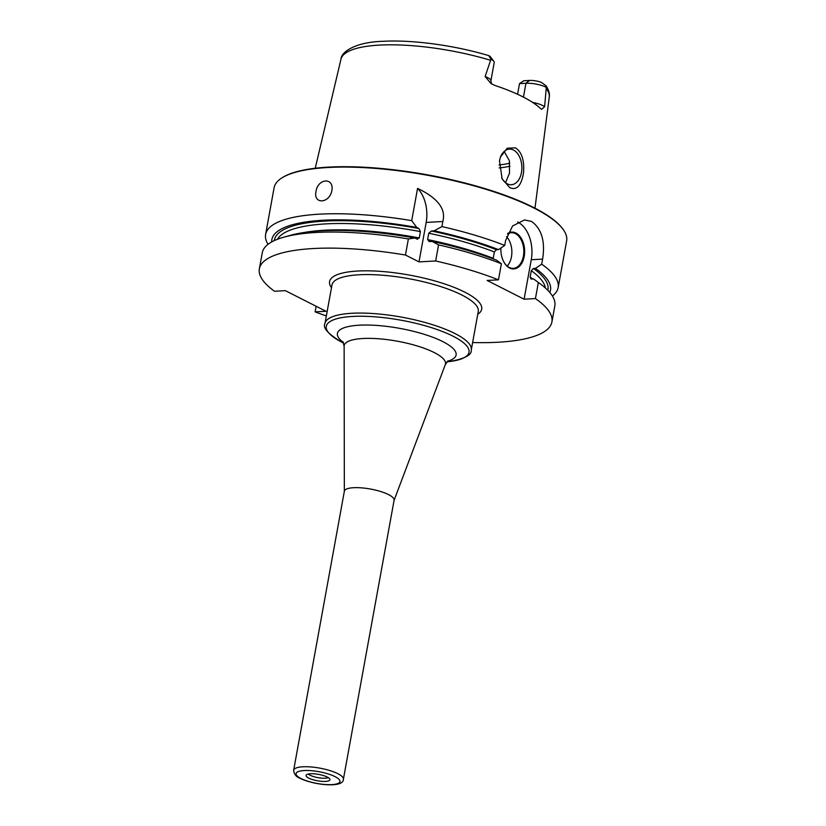 <?xml version="1.0" encoding="UTF-8"?>
<svg xmlns="http://www.w3.org/2000/svg" width="826" height="826" viewBox="0 0 826 826"><rect width="100%" height="100%" fill="white"/><g stroke="black" fill="none" stroke-linecap="round" stroke-linejoin="round"><path stroke-width="1.24" d="M388.55 494.609A25.276 6.753 -169.7 0 0 361.478 487.856A25.276 6.753 -169.7 0 0 344.37 491.16L293.653 770.245A25.276 6.753 10.3 0 1 310.762 766.941A25.276 6.753 10.3 0 1 337.834 773.683A25.276 6.753 -169.7 0 1 343.389 779.279L394.105 500.205A25.276 6.753 10.3 0 0 388.55 494.609M327.282 777.059A12.132 3.242 -169.7 0 0 315.728 773.962A12.132 3.242 -169.7 0 0 306.58 774.685A12.132 3.242 -169.7 0 0 308.728 778.092A12.132 3.242 -169.7 0 0 323.131 781.417A12.132 3.242 -169.7 0 0 329.719 778.887A12.132 3.242 -169.7 0 0 327.282 777.059M501.392 263.752A148.659 39.731 -169.7 0 0 438.575 244.899L432.204 241.419A141.597 37.841 10.3 0 1 496.581 260.19L501.392 263.752L498.47 279.828L487.134 280.458L524.097 299.198L531.263 259.736A29.736 19.132 86.8 0 0 517.582 222.008M472.617 342.532A148.659 39.731 -169.7 0 0 551.902 321.975A148.659 39.731 -169.7 0 0 535.434 298.568L524.097 299.198M316.151 306.27L315.129 311.867A148.659 39.731 -169.7 0 0 326.353 315.955M315.129 311.867L325.981 311.257L285.331 290.649L274.48 291.248A148.659 39.731 -169.7 0 1 259.364 268.811A148.659 39.731 -169.7 0 1 405.463 255.028L418.999 261.894L426.175 222.431A29.736 19.132 86.8 0 0 417.564 188.4L411.709 220.645A148.659 39.731 -169.7 0 0 265.621 234.429A148.659 39.731 -169.7 0 0 268.016 244.32M498.47 279.828A148.659 39.731 -169.7 0 0 435.653 260.975L418.999 261.894M507.732 233.448A18.43 11.863 -93.2 0 1 520.442 237.062A18.43 11.863 -93.2 0 1 524.221 256.318A18.43 11.863 -93.2 0 1 515.052 268.739A18.43 11.863 -93.2 0 1 503.354 261.026A18.43 11.863 -93.2 0 1 500.917 248.006M493.153 258.879L494.34 251.951L496.467 249.741L498.501 249.628L504.727 245.446L505.646 240.366L512.585 225.963L524.489 219.933L531.541 221.42C541.691 228.833 545.377 241.399 542.61 259.106L541.68 264.186L535.455 268.357L533.431 268.471L531.304 270.691A136.775 36.55 10.3 0 1 545.387 287.985M530.705 278.816L531.51 279.043L530.147 277.03L531.304 270.691M551.902 321.975L554.824 305.899A148.659 39.731 -169.7 0 0 540.256 283.855A148.659 39.731 -169.7 0 0 538.356 282.492L533.534 278.93L531.51 279.043M538.356 282.492L535.434 298.568M408.374 238.951L414.838 238.002A141.597 37.841 10.3 0 0 290.318 235.358L283.679 237.227A148.659 39.731 -169.7 0 1 408.374 238.951L405.463 255.028M283.679 237.227A148.659 39.731 -169.7 0 0 262.286 252.735L259.364 268.811M438.575 244.899L435.653 260.975M265.621 234.429L274.098 187.77A148.659 39.731 10.3 0 1 281.8 177.972A148.659 39.731 10.3 0 1 394.632 170.311A148.659 39.731 10.3 0 1 533.978 208.028A148.659 39.731 -169.7 0 1 562.867 229.05A148.659 39.731 -169.7 0 1 566.636 240.934L558.149 287.593A148.659 39.731 -169.7 0 0 541.68 264.186M417.564 188.4C437.78 198.023 446.195 209.061 442.829 221.502L441.91 226.592A148.659 39.731 -169.7 0 1 504.727 245.446M331.866 190.569C329.522 203.63 313.075 204.549 316.017 191.456C317.865 178.148 334.313 177.229 331.866 190.569M533.534 278.93A141.597 37.841 10.3 0 1 534.701 279.777L540.256 283.855M414.838 238.002L417.522 239.282M432.204 241.419L429.541 241.574L427.61 239.581L428.756 233.242A136.775 36.55 10.3 0 1 494.34 251.951M417.006 239.106L419.278 237.95L420.424 231.6L418.927 228.534L416.758 227.429A141.597 37.841 -169.7 0 0 271.713 241.915M428.942 241.522L429.541 241.574M498.501 249.628A141.597 37.841 -169.7 0 0 434.125 230.846L431.461 231.001L428.756 233.242M549.806 292.456A141.597 37.841 -169.7 0 0 535.455 268.357M411.709 220.645L416.758 227.429M552.418 296.007A148.659 39.731 -169.7 0 0 558.149 287.593M434.125 230.846L441.91 226.592M562.867 229.05L562.403 228.42A148.071 39.565 -169.7 0 0 533.627 207.491A148.071 39.565 10.3 0 0 394.838 169.919A148.071 39.565 10.3 0 0 282.461 177.549L281.8 177.972M509.838 187.729L502.115 178.85L499.493 160.771L500.463 157.054L507.216 148.215L515.486 147.854C521.825 152.005 524.5 160.368 523.519 172.954C521.34 185.654 516.777 190.579 509.838 187.729M517.582 94.267L519.513 83.622L523.715 80.762L529.487 80.442A10.046 2.684 10.3 0 1 541.236 82.27L546.11 85.863L546.213 88.537L544.613 106.688L541.629 109.321L540.669 108.681A107.06 28.611 -169.7 0 0 522.724 96.756A107.06 28.611 -169.7 0 0 494.733 85.388L490.933 83.488L485.12 76.529L490.933 59.276L488.775 55.631L489.89 56.23A10.046 2.684 -169.7 0 1 490.345 56.705L493.845 61.372A14.507 3.882 -169.7 0 0 490.933 59.276M501.671 177.9A17.842 11.481 86.8 0 0 511.366 184.735A17.842 11.481 86.8 0 0 521.464 172.551A17.842 11.481 86.8 0 0 509.384 149.114A17.842 11.481 86.8 0 0 500.329 157.446M505.522 182.691L509.508 173.212L509.353 160.616L504.159 151.457M491.532 83.942L490.881 80.855L494.216 62.528A14.507 3.882 -169.7 0 0 493.845 61.372M519.513 83.622L525.955 83.261A14.507 3.882 10.3 0 1 546.151 87.267M507.505 233.985A17.842 11.481 -93.2 0 1 511.315 232.715A17.842 11.481 -93.2 0 1 523.395 256.153A17.842 11.481 86.8 0 1 513.297 268.347A17.842 11.481 86.8 0 1 503.282 260.871M507.185 266.075A17.842 11.481 86.8 0 0 511.459 256.814A17.842 11.481 -93.2 0 0 506.545 236.659M300.963 778.526A22.302 5.958 -169.7 0 0 331.866 784.607A22.302 5.958 -169.7 0 0 335.046 776.636A22.302 5.958 10.3 0 0 304.144 770.555A22.302 5.958 10.3 0 0 300.963 778.526M308.294 774.024A10.996 2.943 -169.7 0 0 310.111 775.232A10.996 2.943 10.3 0 0 328.356 777.669M344.339 491.325L344.132 346.197A51.491 13.763 -169.7 0 1 377.864 338.712A51.491 13.763 -169.7 0 1 434.197 352.547A51.491 13.763 10.3 0 1 445.328 364.586L394.074 500.36M447.496 361.261A60.319 16.117 10.3 0 0 442.86 341.644A60.319 16.117 -169.7 0 0 364.875 325.031A60.319 16.117 -169.7 0 0 343.275 342.325M453.082 336.213A72.523 19.38 10.3 0 1 449.416 361.571C464.739 358.773 472.018 354.912 471.264 349.987A74.33 19.865 10.3 0 0 454.94 333.539A74.33 19.865 -169.7 0 0 375.293 313.694A74.33 19.865 -169.7 0 0 324.99 323.41C322.47 327.654 327.932 333.828 341.375 341.933A72.523 19.38 -169.7 0 1 353.125 316.41A72.523 19.38 -169.7 0 1 453.082 336.213M324.99 323.41L331.99 284.918A74.33 19.865 -169.7 0 1 382.293 275.203A74.33 19.865 -169.7 0 1 461.93 295.047A74.33 19.865 10.3 0 1 478.254 311.505L471.264 349.987M477.758 314.262A77.303 20.66 -169.7 0 0 464.718 292.105A77.303 20.66 -169.7 0 0 372.082 270.918A77.303 20.66 -169.7 0 0 331.484 287.685M531.263 259.736L542.61 259.106M303.937 232.529A136.775 36.55 10.3 0 1 419.278 237.95M530.147 277.03A136.775 36.55 10.3 0 1 532.739 278.981M427.61 239.581A136.775 36.55 10.3 0 1 493.194 258.29M277.422 239.282A136.775 36.55 10.3 0 1 420.424 231.6M274.335 240.593A139.005 37.149 10.3 0 1 418.927 228.534M533.431 268.471A139.005 37.149 10.3 0 1 547.824 290.298M431.461 231.001A139.005 37.149 10.3 0 1 496.467 249.741M426.175 222.431L442.829 221.502M315.243 168.246L340.983 59.162A105.862 28.29 10.3 0 1 490.438 60.257M546.11 85.863C548.784 90.013 549.837 93.73 549.269 97.014A105.862 28.29 -169.7 0 0 546.213 88.537M510.024 166.181A93.658 25.028 10.3 0 1 499.172 167.936M509.797 163.176A92.171 24.635 10.3 0 1 499.09 164.973M490.881 80.855A14.507 3.882 -169.7 0 0 485.12 76.529M523.436 97.117L525.955 83.261L529.487 80.442M532.605 102.393A14.507 3.882 10.3 0 1 544.613 106.688M293.653 770.245C294.035 774.23 296.193 776.936 300.137 778.36C314.685 785.412 343.781 788.035 343.389 779.279M344.132 346.197L342.893 341.696M448.074 360.807L445.328 364.586M446.907 361.871L449.416 361.571M343.606 343.1L341.375 341.933M549.269 97.014L534.98 208.183M340.983 59.162C341.283 51.522 356.202 41.961 383.161 41.3C412.515 39.638 454.971 45.43 488.785 55.631"/></g></svg>
